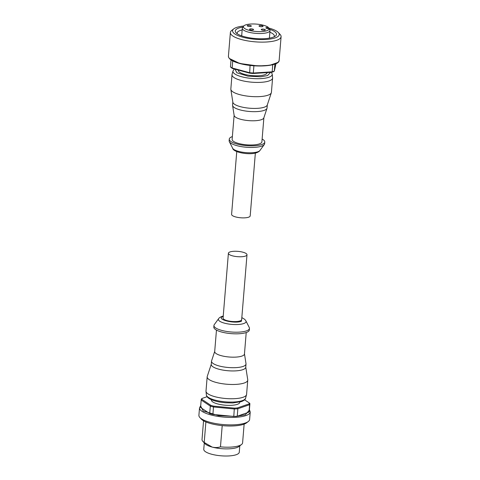 <?xml version="1.0" encoding="UTF-8"?>
<svg xmlns="http://www.w3.org/2000/svg" width="480" height="480" viewBox="0 0 480 480"><rect width="100%" height="100%" fill="white"/><g stroke="black" fill="none" stroke-linecap="round" stroke-linejoin="round"><path stroke-width="0.72" d="M223.326 316.392C214.908 319.002 234 324.162 241.404 321.276L241.8 317.97M228.396 253.248L223.068 318.072A9.33 2.664 4.7 0 0 229.53 321.162A9.33 2.664 4.7 0 0 240.06 320.916A9.33 2.664 4.7 0 0 241.662 319.602L246.996 254.778A9.33 2.664 -175.3 0 1 245.394 256.098A9.33 2.664 -175.3 0 1 234.858 256.344A9.33 2.664 -175.3 0 1 228.396 253.248A9.33 2.664 -175.3 0 1 229.998 251.934A9.33 2.664 -175.3 0 1 240.534 251.688A9.33 2.664 -175.3 0 1 246.996 254.778M246.39 330.912A17.814 5.082 4.7 0 0 249.45 328.398A17.814 5.082 4.7 0 0 249.258 327.504L245.928 320.898A13.896 3.966 4.7 0 1 243.696 323.556A13.896 3.966 4.7 0 1 226.884 323.718A13.896 3.966 4.7 0 1 218.646 318.654L214.284 324.63A17.814 5.082 4.7 0 0 213.948 325.476A17.814 5.082 4.7 0 0 226.284 331.386A17.814 5.082 4.7 0 0 246.39 330.912M213.948 325.476L213.816 327.102A17.814 5.082 4.7 0 0 226.152 333.006A17.814 5.082 4.7 0 0 246.258 332.532A17.814 5.082 4.7 0 0 249.318 330.018L249.45 328.398M216.462 330.096L214.698 351.54A14.928 4.26 4.7 0 0 225.036 356.49A14.928 4.26 4.7 0 0 241.89 356.088A14.928 4.26 4.7 0 0 244.458 353.988L246.216 332.544M214.71 351.396L211.59 360.84A17.304 4.938 4.7 0 0 211.524 361.17A17.304 4.938 4.7 0 0 223.506 366.906A17.304 4.938 4.7 0 0 243.042 366.45A17.304 4.938 4.7 0 0 246.012 364.008A17.304 4.938 4.7 0 0 246 363.666L244.47 353.838M211.524 361.17L211.254 364.41A17.304 4.938 4.7 0 0 223.242 370.146A17.304 4.938 4.7 0 0 242.778 369.69A17.304 4.938 4.7 0 0 245.748 367.248L246.012 364.008M211.272 364.242L207.258 376.404A20.358 5.808 4.7 0 0 207.174 376.8A20.358 5.808 4.7 0 0 221.274 383.544A20.358 5.808 4.7 0 0 244.254 383.004A20.358 5.808 4.7 0 0 247.752 380.136A20.358 5.808 4.7 0 0 247.74 379.734L245.76 367.08M207.174 376.8L206.004 391.062A20.358 5.808 4.7 0 0 206.004 391.368A20.358 5.808 4.7 0 0 220.614 397.896A20.358 5.808 4.7 0 0 243.084 397.272A20.358 5.808 4.7 0 0 246.528 394.698A20.358 5.808 4.7 0 0 246.582 394.398L247.752 380.136M211.416 399.738L211.398 399.99A14.25 4.062 4.7 0 0 221.268 404.712A14.25 4.062 4.7 0 0 237.354 404.334A14.25 4.062 4.7 0 0 239.802 402.324L239.82 402.072M207.06 396.708L202.17 398.406A23.748 6.774 4.7 0 0 201.918 399.372L210.918 405.378A23.748 6.774 4.7 0 0 212.304 405.774A23.748 6.774 4.7 0 0 213.756 406.146L234.342 408.132A23.748 6.774 4.7 0 0 237.432 407.934L249.024 403.908A23.748 6.774 4.7 0 0 249.276 402.948L244.59 399.816M234.342 408.132L233.784 416.442L212.886 414.426L213.498 406.974A24.426 6.966 -175.3 0 1 211.866 406.554A24.426 6.966 -175.3 0 1 210.318 406.11L209.706 413.568L200.58 407.466L201.192 400.014L210.318 406.11L210.918 405.378M237.432 407.934L237.852 408.768A24.426 6.966 -175.3 0 1 234.396 408.984L213.498 406.974L213.756 406.146M200.718 405.63L199.518 407.826L198.906 415.278A25.446 7.26 4.7 0 0 199.878 417.522A25.446 7.26 4.7 0 0 220.254 424.248A25.446 7.26 4.7 0 0 245.256 423.036A25.446 7.26 4.7 0 0 248.298 421.506A25.446 7.26 4.7 0 0 249.624 419.448L250.242 411.996L249.414 409.638M199.878 417.522L201.372 419.136A23.748 6.774 4.7 0 0 220.386 425.412A23.748 6.774 4.7 0 0 243.72 424.278A23.748 6.774 4.7 0 0 246.564 422.85L248.298 421.506M203.556 420.792L202.02 439.518A20.358 5.808 4.7 0 0 202.794 441.312A20.358 5.808 4.7 0 0 204.204 442.452L205.89 421.938M222.21 425.61L220.464 446.844C217.8 447.684 215.022 447.762 212.136 447.078A17.814 5.082 4.7 0 0 236.802 447.588A17.814 5.082 4.7 0 0 238.932 446.514L241.536 444.498A20.358 5.808 4.7 0 0 242.598 442.854L244.134 424.128M220.464 446.844A20.358 5.808 4.7 0 0 239.1 445.722A20.358 5.808 4.7 0 0 241.536 444.498M204.294 442.926L203.766 449.286A17.814 5.082 4.7 0 0 216.108 455.19A17.814 5.082 4.7 0 0 236.214 454.716A17.814 5.082 4.7 0 0 239.274 452.202L239.796 445.848M201.918 399.372L201.192 400.014A24.426 6.966 -175.3 0 1 201.198 399.804A24.426 6.966 -175.3 0 1 201.468 398.934L202.17 398.406M249.276 402.948L249.9 403.602A24.426 6.966 -175.3 0 1 249.894 403.806A24.426 6.966 -175.3 0 1 249.618 404.682L249.006 412.134L237.24 416.22L237.852 408.768L249.618 404.682L249.024 403.908M201.198 399.804L200.586 407.256A24.426 6.966 4.7 0 0 200.58 407.466M249.006 412.134A24.426 6.966 4.7 0 0 249.276 411.264L249.894 403.806M233.784 416.442A24.426 6.966 4.7 0 0 237.24 416.22M209.706 413.568A24.426 6.966 4.7 0 0 212.886 414.426M202.794 441.312L205.032 443.73A17.814 5.082 4.7 0 0 212.136 447.078L204.204 442.452M236.76 151.554L231.594 214.356A9.33 2.664 4.7 0 0 238.056 217.452A9.33 2.664 4.7 0 0 248.586 217.206A9.33 2.664 4.7 0 0 250.194 215.886L255.354 153.084M262.128 139.038A17.814 5.082 -175.3 0 1 264.774 142.038L264.642 143.658A17.814 5.082 -175.3 0 1 264.306 144.51A17.814 5.082 -175.3 0 1 261.582 146.172A17.814 5.082 -175.3 0 1 242.952 146.874A17.814 5.082 -175.3 0 1 229.326 141.63A17.814 5.082 -175.3 0 1 229.134 140.742L229.266 139.122A17.814 5.082 -175.3 0 1 232.326 136.608A17.814 5.082 -175.3 0 1 232.368 136.596M264.774 142.038A17.814 5.082 -175.3 0 1 261.714 144.552A17.814 5.082 -175.3 0 1 241.608 145.026A17.814 5.082 -175.3 0 1 229.266 139.122M267.318 104.898L267.066 107.964A17.304 4.938 -175.3 0 1 266.994 108.3L263.832 117.888A14.928 4.26 -175.3 0 1 261.324 119.706A14.928 4.26 -175.3 0 1 244.962 120.18A14.928 4.26 -175.3 0 1 234.144 115.446L232.584 105.474A17.304 4.938 -175.3 0 1 232.572 105.132L232.824 102.06M263.88 117.744L261.9 141.804A14.928 4.26 -175.3 0 1 259.338 143.91A14.928 4.26 -175.3 0 1 242.484 144.306A14.928 4.26 -175.3 0 1 232.14 139.356L234.12 115.296M266.994 108.3A17.304 4.938 -175.3 0 1 264.09 110.406A17.304 4.938 -175.3 0 1 245.124 110.958A17.304 4.938 -175.3 0 1 232.584 105.474M232.998 70.98A19.71 5.622 -175.3 0 0 246.108 77.718A19.71 5.622 -175.3 0 0 268.842 77.28A19.71 5.622 -175.3 0 0 272.226 74.202L272.586 77.772A20.358 5.808 -175.3 0 1 272.586 78.078L271.416 92.34A20.358 5.808 -175.3 0 1 271.332 92.736L267.264 105.06A17.304 4.938 -175.3 0 1 264.36 107.166A17.304 4.938 -175.3 0 1 245.394 107.718A17.304 4.938 -175.3 0 1 232.854 102.234L230.85 89.406A20.358 5.808 -175.3 0 1 230.838 89.004L232.008 74.742A20.358 5.808 -175.3 0 1 232.062 74.436L232.998 70.98L234.342 69.006M271.332 92.736A20.358 5.808 -175.3 0 1 267.918 95.214A20.358 5.808 -175.3 0 1 245.604 95.862A20.358 5.808 -175.3 0 1 230.85 89.406M272.586 78.078A20.358 5.808 -175.3 0 1 269.088 80.946A20.358 5.808 -175.3 0 1 246.108 81.486A20.358 5.808 -175.3 0 1 232.008 74.742M267.078 72.594L267.066 72.726A14.418 4.11 -175.3 0 1 259.278 75.708A14.418 4.11 -175.3 0 1 244.626 74.352A14.418 4.11 -175.3 0 1 238.326 70.362L238.35 70.092M268.674 28.014A23.412 6.678 -175.3 0 1 269.004 28.104A23.412 6.678 -175.3 0 1 278.334 32.502L280.122 34.434A25.446 7.26 -175.3 0 1 281.094 36.684A25.446 7.26 -175.3 0 1 267.348 41.946A25.446 7.26 -175.3 0 1 241.488 39.546A25.446 7.26 -175.3 0 1 230.376 32.514A25.446 7.26 -175.3 0 1 231.702 30.456L233.784 28.842A23.412 6.678 -175.3 0 1 243.726 26.022M278.334 32.502A23.412 6.678 -175.3 0 1 269.58 39.114A23.412 6.678 -175.3 0 1 242.79 37.206A23.412 6.678 -175.3 0 1 233.784 28.842M269.448 29.214A20.694 5.904 -175.3 0 1 275.442 36.024A20.694 5.904 -175.3 0 1 244.308 36.678A20.694 5.904 -175.3 0 1 236.058 32.784A20.694 5.904 -175.3 0 1 242.958 27.066M242.16 29.922A18.66 5.322 4.7 0 0 237.138 33.072A18.66 5.322 4.7 0 0 237.24 33.774M243.648 26.118A12.93 3.69 -175.3 0 0 249.054 30.306A12.93 3.69 -175.3 0 0 262.428 31.512A12.93 3.69 -175.3 0 0 269.184 28.698L270.024 30.342A13.908 3.966 -175.3 0 1 270.024 30.552A13.908 3.966 -175.3 0 1 262.512 33.432A13.908 3.966 -175.3 0 1 248.37 32.118A13.908 3.966 -175.3 0 1 242.298 28.272A13.908 3.966 -175.3 0 1 242.556 27.612L243.648 26.118A12.93 3.69 -175.3 0 1 263.532 25.278A12.93 3.69 -175.3 0 1 268.356 27.396L269.196 29.04M259.902 26.538A2.034 0.582 -175.3 0 1 259.014 25.974A2.034 0.582 -175.3 0 1 260.112 25.554A2.034 0.582 -175.3 0 1 262.182 25.746A2.034 0.582 -175.3 0 1 263.07 26.31A2.034 0.582 -175.3 0 1 261.972 26.73A2.034 0.582 -175.3 0 1 259.902 26.538M248.16 26.298A2.034 0.582 -175.3 0 1 247.266 25.734A2.034 0.582 -175.3 0 1 248.37 25.314A2.034 0.582 -175.3 0 1 250.44 25.506A2.034 0.582 -175.3 0 1 251.328 26.07A2.034 0.582 -175.3 0 1 250.224 26.49A2.034 0.582 -175.3 0 1 248.16 26.298M250.404 29.838A2.034 0.582 -175.3 0 1 249.516 29.274A2.034 0.582 -175.3 0 1 250.614 28.854A2.034 0.582 -175.3 0 1 252.684 29.046A2.034 0.582 -175.3 0 1 253.572 29.61A2.034 0.582 -175.3 0 1 252.474 30.03A2.034 0.582 -175.3 0 1 250.404 29.838M262.152 30.078A2.034 0.582 -175.3 0 1 261.264 29.514A2.034 0.582 -175.3 0 1 262.362 29.094A2.034 0.582 -175.3 0 1 264.432 29.286A2.034 0.582 -175.3 0 1 265.32 29.85A2.034 0.582 -175.3 0 1 264.222 30.27A2.034 0.582 -175.3 0 1 262.152 30.078M271.674 72.3L272.16 71.838A24.426 6.966 4.7 0 0 274.314 71.088L273.6 71.628A23.748 6.774 -175.3 0 1 271.674 72.3L253.092 73.482A23.748 6.774 -175.3 0 1 249.666 73.152L232.59 68.532A23.748 6.774 -175.3 0 1 231.096 67.536L230.46 66.864A24.426 6.966 4.7 0 0 232.134 67.98L232.716 60.924M232.59 68.532L232.134 67.98L249.468 72.666A24.426 6.966 4.7 0 0 253.302 73.038L253.896 65.79M249.666 73.152L250.068 65.424M253.092 73.482L253.302 73.038L272.16 71.838L272.742 64.728M275.97 63.636L274.314 71.088L274.896 64.074M231.03 59.94L230.46 66.864M274.116 36.804A18.66 5.322 4.7 0 0 274.332 36.126A18.66 5.322 4.7 0 0 269.892 32.202M269.184 28.698L268.5 28.686A2.208 0.63 -175.3 0 1 265.89 27.852A2.208 0.63 -175.3 0 1 267.672 27.384L268.356 27.396M245.592 398.16C245.502 399.348 244.128 400.494 241.458 401.598L232.794 402.96L225.252 402.774L219.708 402.048C211.176 400.38 206.724 398.01 206.364 394.932A19.71 5.622 4.7 0 0 220.506 401.25A19.71 5.622 4.7 0 0 242.256 400.644A19.71 5.622 4.7 0 0 245.592 398.16L246.528 394.698M199.518 407.826A25.446 7.26 4.7 0 0 217.14 416.256A25.446 7.26 4.7 0 0 245.868 415.584A25.446 7.26 4.7 0 0 250.242 411.996M249.372 410.1L245.364 414.78L235.962 416.43L218.646 415.638L203.226 411L200.682 406.098M232.656 148.242C233.232 152.364 249.294 155.352 256.638 152.712C258.39 152.01 259.488 151.272 259.944 150.48A13.896 3.966 -175.3 0 1 257.814 151.782A13.896 3.966 -175.3 0 1 243.282 152.328A13.896 3.966 -175.3 0 1 232.656 148.242L229.326 141.63M270.582 72.372L267.576 75.57L260.694 76.77L248.016 76.176L236.82 72.768L235.068 69.204M239.544 63.204A25.446 7.26 -175.3 0 1 228.426 56.172C228.516 58.998 232.254 61.428 239.646 63.468C255.096 67.878 279.492 66.312 279.15 60.342A25.446 7.26 -175.3 0 1 265.404 65.61A25.446 7.26 -175.3 0 1 239.544 63.204M229.554 58.584L239.706 63.462L257.958 65.982L269.832 65.304L277.644 62.538M267.576 28.608L267.672 27.384M223.23 316.056L221.946 316.428C220.2 317.124 219.096 317.868 218.646 318.654M241.83 317.586L244.728 319.344L245.928 320.898M206.364 394.932L206.004 391.368M259.944 150.48L264.306 144.51M279.15 60.342L281.094 36.684M269.4 38.148L270.024 30.552M272.226 74.202L271.446 72.312M228.426 56.172L230.376 32.514M241.674 35.868L242.298 28.272"/></g></svg>

